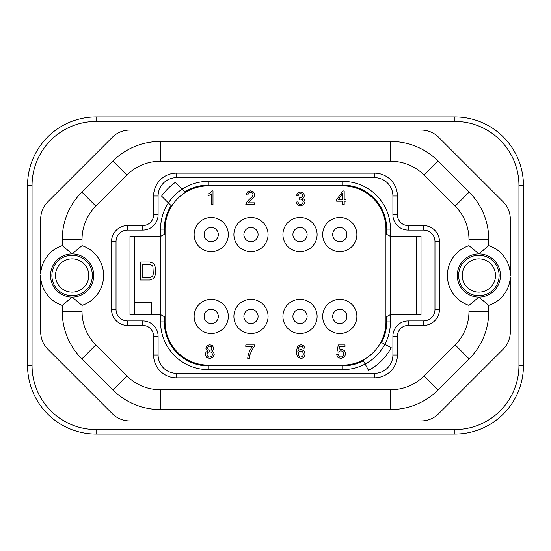 <?xml version="1.0" encoding="UTF-8"?>
<svg xmlns="http://www.w3.org/2000/svg" width="551" height="551" viewBox="0 0 551 551"><rect width="100%" height="100%" fill="white"/><g stroke="black" fill="none" stroke-linecap="round" stroke-linejoin="round"><path stroke-width="0.83" d="M40.684 331.847L40.684 276.079L40.684 331.847A24.65 24.65 0 0 0 47.909 349.279L112.342 413.711A24.65 24.65 0 0 0 129.767 420.93L421.233 420.93A24.65 24.65 0 0 0 438.658 413.711L503.091 349.279A24.65 24.65 0 0 0 510.316 331.847L510.316 277.208A31.49 31.49 0 0 1 488.765 305.392L488.765 311.487A67.022 67.022 0 0 1 469.135 358.88L455.14 344.885L424.105 375.927A47.234 47.234 0 0 1 390.7 389.757L160.3 389.757A47.234 47.234 0 0 1 126.895 375.927L95.86 344.885A47.234 47.234 0 0 1 82.023 311.487L82.023 305.392A31.49 31.49 0 0 0 82.023 245.608L72.126 253.908L62.235 245.608A31.49 31.49 0 0 0 40.684 273.792L40.684 219.153L40.684 273.792M82.023 245.608L82.023 239.513A47.234 47.234 0 0 1 95.86 206.115L126.895 175.073A47.234 47.234 0 0 1 160.3 161.243L390.7 161.243A47.234 47.234 0 0 1 424.105 175.073L455.14 206.115L469.135 192.12A67.022 67.022 0 0 1 488.765 239.513L488.765 245.608A31.49 31.49 0 0 1 510.316 273.792L510.316 274.921A31.448 31.448 0 0 1 510.316 275.534A31.448 31.448 0 0 1 510.316 276.079M510.316 274.921L510.316 219.153A24.65 24.65 0 0 0 503.091 201.721L438.658 137.289A24.65 24.65 0 0 0 421.233 130.07L129.767 130.07A24.65 24.65 0 0 0 112.342 137.289L47.909 201.721A24.65 24.65 0 0 0 40.684 219.153M40.684 276.079A31.448 31.448 0 0 1 40.684 275.466A31.448 31.448 0 0 1 40.684 274.921M454.892 116.936A68.558 68.558 0 0 1 523.45 185.487L523.45 365.513A68.558 68.558 0 0 1 454.892 434.064L96.108 434.064A68.558 68.558 0 0 1 27.55 365.513L27.55 185.487A68.558 68.558 0 0 1 96.108 116.936L454.892 116.936L454.892 121.434A64.054 64.054 0 0 1 518.952 185.487L518.952 365.513A64.054 64.054 0 0 1 454.892 429.566L96.108 429.566A64.054 64.054 0 0 1 32.048 365.513L32.048 362.524M249.403 358.267L250.023 354.582L251.993 349.885L254.548 346.242L251.993 349.885L250.03 354.562L249.403 358.267L247.695 358.267L248.322 354.424L250.037 350.078L252.42 346.545L245.808 346.545L245.808 344.947L254.548 344.947L254.548 346.242M40.684 277.208A31.49 31.49 0 0 0 62.235 305.392L72.126 297.092L82.023 305.392M95.86 344.885L81.865 358.88A67.022 67.022 0 0 1 62.235 311.487L62.235 305.392M81.865 358.88L112.9 389.922A67.022 67.022 0 0 0 160.3 409.551L390.7 409.551A67.022 67.022 0 0 0 438.1 389.922L469.135 358.88M510.316 331.847L510.316 277.208M488.765 245.608L478.874 253.908L468.977 245.608L468.977 239.513A47.234 47.234 0 0 0 455.14 206.115M455.14 344.885A47.234 47.234 0 0 0 468.977 311.487L468.977 305.392L478.874 297.092L488.765 305.392M468.977 245.608A31.49 31.49 0 0 0 468.977 305.392M510.316 273.792L510.316 219.153M469.135 192.12L438.1 161.078A67.022 67.022 0 0 0 390.7 141.449L160.3 141.449A67.022 67.022 0 0 0 112.9 161.078L81.865 192.12A67.022 67.022 0 0 0 62.235 239.513L62.235 245.608M495.514 275.5A16.647 16.647 0 0 1 479.473 292.133A16.647 16.647 0 0 1 462.227 275.5A16.647 16.647 0 0 1 478.268 258.867A16.647 16.647 0 0 1 495.514 275.5M88.773 275.5A16.647 16.647 0 0 1 72.732 292.133A16.647 16.647 0 0 1 55.486 275.5A16.647 16.647 0 0 1 71.527 258.867A16.647 16.647 0 0 1 88.773 275.5M176.444 173.166L374.556 173.166A22.853 22.853 0 0 1 397.409 196.011L397.409 214.773A10.793 10.793 0 0 0 408.201 225.566L423.45 225.566A16.013 16.013 0 0 1 439.464 241.579L439.464 309.421A16.013 16.013 0 0 1 423.45 325.434L408.201 325.434A10.793 10.793 0 0 0 397.409 336.227L397.409 354.989A22.853 22.853 0 0 1 374.556 377.834L176.444 377.834A22.853 22.853 0 0 1 153.591 354.989L153.591 336.227A10.793 10.793 0 0 0 142.799 325.434L127.55 325.434A16.013 16.013 0 0 1 111.536 309.421L111.536 241.579A16.013 16.013 0 0 1 127.55 225.566L142.799 225.566A10.793 10.793 0 0 0 153.591 214.773L153.591 196.011A22.853 22.853 0 0 1 176.444 173.166L176.444 177.663A18.355 18.355 0 0 0 158.096 196.011L153.591 196.011A22.853 22.853 0 0 1 176.444 173.166M175.273 182.422A57.132 57.132 0 0 0 161.595 196.101L168.392 202.899A47.682 47.682 0 0 0 160.568 229.078L160.568 236.365L129.981 236.365L129.981 314.635L160.568 314.635L160.568 321.922A47.682 47.682 0 0 0 208.25 369.604L342.75 369.604A47.682 47.682 0 0 0 365.134 364.025L368.516 370.382A54.88 54.88 0 0 0 391.21 347.688L384.853 344.306A47.682 47.682 0 0 0 390.432 321.922L390.432 314.635L421.019 314.635L421.019 236.365L390.432 236.365L390.432 229.078A47.682 47.682 0 0 0 342.75 181.396L208.25 181.396A47.682 47.682 0 0 0 182.071 189.22L175.273 182.422M182.071 189.22L185.329 192.478L182.071 189.22A47.682 47.682 0 0 0 168.392 202.899L171.65 206.157A43.185 43.185 0 0 1 177.684 198.567A43.185 43.185 0 0 0 165.066 229.078L165.066 231.868L165.066 229.078L160.568 229.078M384.853 344.306A47.682 47.682 0 0 1 365.134 364.025L363.026 360.051A43.185 43.185 0 0 0 380.879 342.199L384.853 344.306L380.879 342.199A43.185 43.185 0 0 0 385.934 321.922L385.934 229.078A43.185 43.185 0 0 0 342.75 185.894L208.25 185.894A43.185 43.185 0 0 0 165.066 229.078M388.524 315.062L390.432 314.635L386.692 316.632L385.934 319.132L386.21 317.576M386.217 233.438L385.934 231.868L386.692 234.368L390.432 236.365L388.51 235.931M416.522 314.635L416.522 236.365M160.568 321.922L165.066 321.922L165.066 319.132L165.066 321.922A43.185 43.185 0 0 0 208.25 365.106L342.75 365.106A43.185 43.185 0 0 0 380.879 342.199M228.314 234.568A17.095 17.095 0 0 0 211.219 217.473A17.095 17.095 0 0 0 194.124 234.568A17.095 17.095 0 0 0 211.219 251.655A17.095 17.095 0 0 0 228.314 234.568M268.075 234.568A17.095 17.095 0 0 0 250.98 217.473A17.095 17.095 0 0 0 233.893 234.568A17.095 17.095 0 0 0 250.98 251.655A17.095 17.095 0 0 0 268.075 234.568M317.107 234.568A17.095 17.095 0 0 0 300.019 217.473A17.095 17.095 0 0 0 282.925 234.568A17.095 17.095 0 0 0 300.019 251.655A17.095 17.095 0 0 0 317.107 234.568M356.876 234.568A17.095 17.095 0 0 0 339.781 217.473A17.095 17.095 0 0 0 322.686 234.568A17.095 17.095 0 0 0 339.781 251.655A17.095 17.095 0 0 0 356.876 234.568M228.314 316.432A17.095 17.095 0 0 0 211.219 299.345A17.095 17.095 0 0 0 194.124 316.432A17.095 17.095 0 0 0 211.219 333.527A17.095 17.095 0 0 0 228.314 316.432M268.075 316.432A17.095 17.095 0 0 0 250.98 299.345A17.095 17.095 0 0 0 233.893 316.432A17.095 17.095 0 0 0 250.98 333.527A17.095 17.095 0 0 0 268.075 316.432M317.107 316.432A17.095 17.095 0 0 0 300.019 299.345A17.095 17.095 0 0 0 282.925 316.432A17.095 17.095 0 0 0 300.019 333.527A17.095 17.095 0 0 0 317.107 316.432M356.876 316.432A17.095 17.095 0 0 0 339.781 299.345A17.095 17.095 0 0 0 322.686 316.432A17.095 17.095 0 0 0 339.781 333.527A17.095 17.095 0 0 0 356.876 316.432M209.766 195.013L211.336 193.869L211.336 204.428L212.996 204.428L212.996 190.873L211.928 190.873L210.454 192.678L208.023 194.262L208.023 195.867L209.766 195.013M254.748 202.83L254.748 204.428L245.829 204.428L247.11 201.48L252.255 196.583L253.026 194.586L252.317 192.926L250.485 192.244L248.57 192.967L247.847 194.951L246.145 194.779L247.454 191.879L250.526 190.873L253.598 191.955L254.734 194.62L254.404 196.218L253.295 197.864L248.129 202.83L254.748 202.83M342.529 204.428L342.529 201.198L336.675 201.198L336.675 199.676L342.839 190.928L344.189 190.928L344.189 199.676L346.014 199.676L346.014 201.198L344.189 201.198L344.189 204.428L342.529 204.428M336.675 354.734L338.004 357.475L341.014 358.501L344.561 356.862L345.629 353.694L344.409 350.546L341.427 349.32L338.879 350.167L339.602 346.545L344.988 346.545L344.988 344.96L338.28 344.96L336.971 351.889L338.528 352.096L339.54 351.152L340.986 350.787L343.066 351.607L343.865 353.845L343.039 356.235L341.014 357.138L339.313 356.504L338.417 354.589L336.675 354.734M304.861 348.08L303.635 345.615L301.032 344.719L297.636 346.269L296.19 351.958L297.499 356.986L300.88 358.501L303.05 357.916L304.551 356.256L305.102 353.887L303.932 350.739L301.115 349.513L299.303 349.954L297.843 351.311L298.305 348.191L299.544 346.524L300.936 346.083L302.582 346.793L303.215 348.211L304.861 348.08M207.892 350.953L205.991 352.165L205.323 354.369L206.549 357.323L209.773 358.501L212.996 357.323L214.215 354.41L213.561 352.261L211.68 350.953L213.168 349.885L213.664 348.246L212.59 345.752L209.745 344.719L206.928 345.725L205.867 348.198L206.363 349.878L207.892 350.953M297.85 201.873L296.19 202.093L297.526 204.834L300.481 205.895L303.739 204.669L305.027 201.666L304.366 199.496L302.506 198.346L303.897 197.203L304.366 195.612L303.87 193.869L302.451 192.581L300.419 192.106L297.74 193.022L296.355 195.598L298.015 195.894L298.842 194.069L300.453 193.463L302.044 194.069L302.664 195.571L301.817 197.272L299.648 197.809L299.462 199.262L300.632 199.083L302.527 199.827L303.27 201.707L302.465 203.712L300.495 204.524L298.814 203.904L297.85 201.873M162.476 235.938L160.568 236.365L164.308 234.368L165.066 231.868L165.066 319.132L164.308 316.632L160.568 314.635L162.49 315.069M164.783 317.562L165.066 319.132M134.478 236.365L134.478 314.635M165.066 231.868L164.79 233.424M168.392 202.899L171.099 205.606A43.942 43.942 0 0 0 164.308 229.078L164.308 234.368M140.546 262.007L149.548 262.007L152.916 263.151L154.418 264.687L155.54 268.13L155.54 273.875L154.418 277.318L152.916 278.847L149.548 279.998L140.546 279.998L140.546 262.007M134.478 302.492L151.573 302.492L151.573 314.635M149.548 264.301L142.799 264.301L142.799 277.704L149.548 277.704L152.172 276.554L152.916 275.404L153.295 273.875L152.916 266.601L152.172 265.451L149.548 264.301M211.219 227.46A7.108 7.108 0 0 1 218.327 234.568A7.108 7.108 0 0 1 211.219 241.675A7.108 7.108 0 0 1 204.111 234.568A7.108 7.108 0 0 1 211.219 227.46A7.108 7.108 0 0 1 218.327 234.568A7.108 7.108 0 0 1 211.219 241.675A7.108 7.108 0 0 1 204.111 234.568A7.108 7.108 0 0 1 211.219 227.46M250.98 227.46A7.108 7.108 0 0 1 258.088 234.568A7.108 7.108 0 0 1 250.98 241.675A7.108 7.108 0 0 1 243.879 234.568A7.108 7.108 0 0 1 250.98 227.46A7.108 7.108 0 0 1 258.088 234.568A7.108 7.108 0 0 1 250.98 241.675A7.108 7.108 0 0 1 243.879 234.568A7.108 7.108 0 0 1 250.98 227.46M300.019 227.46A7.108 7.108 0 0 1 307.121 234.568A7.108 7.108 0 0 1 300.019 241.675A7.108 7.108 0 0 1 292.912 234.568A7.108 7.108 0 0 1 300.019 227.46A7.108 7.108 0 0 1 307.121 234.568A7.108 7.108 0 0 1 300.019 241.675A7.108 7.108 0 0 1 292.912 234.568A7.108 7.108 0 0 1 300.019 227.46M339.781 227.46A7.108 7.108 0 0 1 346.889 234.568A7.108 7.108 0 0 1 339.781 241.675A7.108 7.108 0 0 1 332.673 234.568A7.108 7.108 0 0 1 339.781 227.46A7.108 7.108 0 0 1 346.889 234.568A7.108 7.108 0 0 1 339.781 241.675A7.108 7.108 0 0 1 332.673 234.568A7.108 7.108 0 0 1 339.781 227.46M211.219 309.325A7.108 7.108 0 0 1 218.327 316.432A7.108 7.108 0 0 1 211.219 323.54A7.108 7.108 0 0 1 204.111 316.432A7.108 7.108 0 0 1 211.219 309.325A7.108 7.108 0 0 1 218.327 316.432A7.108 7.108 0 0 1 211.219 323.54A7.108 7.108 0 0 1 204.111 316.432A7.108 7.108 0 0 1 211.219 309.325M250.98 309.325A7.108 7.108 0 0 1 258.088 316.432A7.108 7.108 0 0 1 250.98 323.54A7.108 7.108 0 0 1 243.879 316.432A7.108 7.108 0 0 1 250.98 309.325A7.108 7.108 0 0 1 258.088 316.432A7.108 7.108 0 0 1 250.98 323.54A7.108 7.108 0 0 1 243.879 316.432A7.108 7.108 0 0 1 250.98 309.325M300.019 309.325A7.108 7.108 0 0 1 307.121 316.432A7.108 7.108 0 0 1 300.019 323.54A7.108 7.108 0 0 1 292.912 316.432A7.108 7.108 0 0 1 300.019 309.325A7.108 7.108 0 0 1 307.121 316.432A7.108 7.108 0 0 1 300.019 323.54A7.108 7.108 0 0 1 292.912 316.432A7.108 7.108 0 0 1 300.019 309.325M339.781 309.325A7.108 7.108 0 0 1 346.889 316.432A7.108 7.108 0 0 1 339.781 323.54A7.108 7.108 0 0 1 332.673 316.432A7.108 7.108 0 0 1 339.781 309.325A7.108 7.108 0 0 1 346.889 316.432A7.108 7.108 0 0 1 339.781 323.54A7.108 7.108 0 0 1 332.673 316.432A7.108 7.108 0 0 1 339.781 309.325M338.307 199.676L342.529 199.676L342.529 193.594L338.307 199.676M298.098 353.9L298.876 351.786L300.784 350.98L302.664 351.786L303.408 353.99L302.657 356.29L300.853 357.138L299.475 356.738L298.456 355.54L298.098 353.9M207.562 348.142L208.188 346.689L209.766 346.083L211.329 346.71L211.963 348.239L211.343 349.72L209.779 350.319L208.175 349.713L207.562 348.142M207.031 354.376L207.796 352.44L209.738 351.669L211.722 352.454L212.521 354.431L211.756 356.373L209.793 357.138L208.361 356.779L207.362 355.746L207.031 354.376M454.892 121.434L96.108 121.434A64.054 64.054 0 0 0 32.048 185.487L32.048 365.513L27.55 365.513M523.45 185.487L518.952 185.487M96.108 116.936L96.108 121.434M32.048 185.487L27.55 185.487M96.108 429.566L96.108 434.064M454.892 434.064L454.892 429.566M518.952 365.513L523.45 365.513M478.874 253.908A21.592 21.592 0 0 1 500.466 275.521A21.592 21.592 0 0 1 478.874 297.092A21.592 21.592 0 0 1 457.282 275.479A21.592 21.592 0 0 1 478.874 253.908M468.977 311.487L488.765 311.487M72.126 253.908A21.592 21.592 0 0 1 93.718 275.521A21.592 21.592 0 0 1 72.126 297.092A21.592 21.592 0 0 1 50.534 275.479A21.592 21.592 0 0 1 72.126 253.908M51.884 275.5A20.242 20.242 0 0 0 72.863 295.729A20.242 20.242 0 0 0 92.32 274.026A20.242 20.242 0 0 0 71.396 255.271A20.242 20.242 0 0 0 51.884 275.5M488.765 239.513L468.977 239.513M458.632 275.5A20.242 20.242 0 0 0 479.604 295.729A20.242 20.242 0 0 0 499.061 274.026A20.242 20.242 0 0 0 478.137 255.271A20.242 20.242 0 0 0 458.632 275.5M438.1 161.078L424.105 175.073M390.7 161.243L390.7 141.449M160.3 141.449L160.3 161.243M126.895 175.073L112.9 161.078M81.865 192.12L95.86 206.115M82.023 239.513L62.235 239.513M62.235 311.487L82.023 311.487M112.9 389.922L126.895 375.927M160.3 389.757L160.3 409.551M390.7 409.551L390.7 389.757M424.105 375.927L438.1 389.922M374.556 177.663L374.556 173.166A22.853 22.853 0 0 1 397.409 196.011L392.904 196.011A18.355 18.355 0 0 0 374.556 177.663L176.444 177.663M392.904 214.773L397.409 214.773A10.793 10.793 0 0 0 408.201 225.566L408.201 230.063A15.297 15.297 0 0 1 392.904 214.773L392.904 196.011M423.45 230.063L423.45 225.566A16.013 16.013 0 0 1 439.464 241.579L434.966 241.579A11.516 11.516 0 0 0 423.45 230.063L408.201 230.063M434.966 309.421L439.464 309.421A16.013 16.013 0 0 1 423.45 325.434L423.45 320.937A11.516 11.516 0 0 0 434.966 309.421L434.966 241.579M408.201 320.937L408.201 325.434A10.793 10.793 0 0 0 397.409 336.227L392.904 336.227A15.297 15.297 0 0 1 408.201 320.937L423.45 320.937M392.904 354.989L397.409 354.989A22.853 22.853 0 0 1 374.556 377.834L374.556 373.337A18.355 18.355 0 0 0 392.904 354.989L392.904 336.227M176.444 373.337L176.444 377.834A22.853 22.853 0 0 1 153.591 354.989L158.096 354.989A18.355 18.355 0 0 0 176.444 373.337L374.556 373.337M158.096 336.227L153.591 336.227A10.793 10.793 0 0 0 142.799 325.434L142.799 320.937A15.297 15.297 0 0 1 158.096 336.227L158.096 354.989M127.55 320.937L127.55 325.434A16.013 16.013 0 0 1 111.536 309.421L116.034 309.421A11.516 11.516 0 0 0 127.55 320.937L142.799 320.937M116.034 241.579L111.536 241.579A16.013 16.013 0 0 1 127.55 225.566L127.55 230.063A11.516 11.516 0 0 0 116.034 241.579L116.034 309.421M142.799 230.063L142.799 225.566A10.793 10.793 0 0 0 153.591 214.773L158.096 214.773A15.297 15.297 0 0 1 142.799 230.063L127.55 230.063M158.096 196.011L158.096 214.773M184.778 191.927A43.942 43.942 0 0 1 208.25 185.136L208.25 185.894M185.329 192.478A43.185 43.185 0 0 0 177.684 198.567M342.75 185.894L342.75 181.396M208.25 181.396L208.25 185.136L342.75 185.136A43.942 43.942 0 0 1 386.692 229.078L385.934 229.078M390.432 229.078L386.692 229.078L386.692 234.368M385.934 321.922L390.432 321.922M386.692 316.632L386.692 321.922A43.942 43.942 0 0 1 381.554 342.557M390.432 236.365L390.432 314.635M363.385 360.726A43.942 43.942 0 0 1 342.75 365.864L342.75 365.106M342.75 369.604L342.75 365.864L208.25 365.864L208.25 369.604M165.066 321.922A43.185 43.185 0 0 0 208.25 365.106L208.25 365.864A43.942 43.942 0 0 1 164.308 321.922L164.308 316.632M160.568 314.635L160.568 236.365"/></g></svg>
